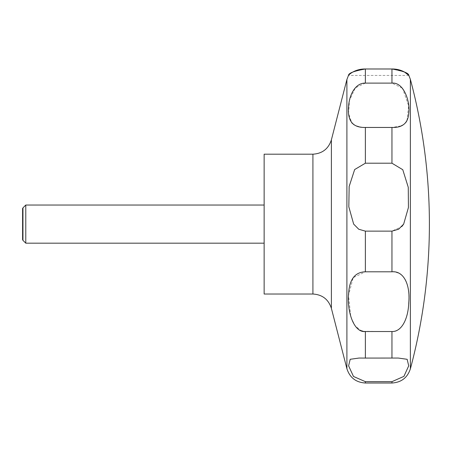 <?xml version="1.0" encoding="UTF-8"?>
<svg xmlns="http://www.w3.org/2000/svg" width="452" height="452" viewBox="0 0 452 452"><rect width="100%" height="100%" fill="white"/><g stroke="black" fill="none" stroke-linecap="round" stroke-linejoin="round"><path stroke-width="0.34" stroke-dasharray="2.26 1.69" d="M264.137 294.026L264.137 154.188M25.781 243.176L25.781 205.038M22.962 240.357L22.962 207.858M402.184 88.072L391.952 83.111L365.369 83.111L365.369 68.986C353.684 68.823 347.661 76.089 348.475 75.433C348.532 73.128 354.165 70.981 365.369 68.986L391.952 68.986L404.297 71.902M365.369 83.111L355.34 87.852L349.469 100.367L348.577 113.311L351.752 122.82M354.136 124.865L356.204 125.91M359.069 126.792L365.369 127.447L391.952 127.447L401.116 125.91M403.659 224.107L408.501 206.79L408.162 186.444L402.659 169.545L391.952 163.206L365.369 163.206L354.554 169.698L349.051 187.343L348.887 207.536L353.656 224.107L358.696 229.215L365.369 231.136L391.952 231.136L401.783 226.576M403.178 124.865L405.602 122.78M406.953 120.729L408.648 105.734L402.63 88.592M22.6 208.479L22.6 239.735M398.302 358.052L359.018 358.052L350.181 359.3L348.605 365.832L353.407 376.375L365.369 381.663L391.952 381.663L403.828 376.465L408.715 365.849L407.133 359.295L398.331 358.052M363.142 331.299L391.952 331.531C404.02 332.898 410.399 310.134 408.744 294.167C408.026 279.556 402.427 272.104 391.952 271.799L365.369 271.799L353.176 277.692L348.526 295.297L350.825 317.01L355.001 325.689L360.962 330.604M410.371 368.872L410.371 79.343M331.384 308.343L331.384 139.866M346.899 368.691L346.899 79.518M312.914 294.026L312.914 154.188M365.369 163.206L365.369 127.447M391.952 163.206L391.952 127.447M391.952 83.111L391.952 68.986M391.952 383.013L391.952 381.663M391.952 358.074L391.952 331.531M391.952 271.799L391.952 231.136M365.369 271.799L365.369 231.136M365.369 358.074L365.369 331.531M365.369 383.013L365.369 381.663M408.857 75.444L348.464 75.444"/><path stroke-width="0.68" d="M264.137 154.188L264.137 294.026L312.914 294.026L312.914 154.188L264.137 154.188M25.781 205.038L25.781 243.176L22.962 240.357L22.962 207.858L25.781 205.038L264.137 205.038M353.656 224.107L348.82 206.773L349.159 186.439L354.662 169.545L365.369 163.206L391.952 163.206L402.772 169.709L408.269 187.337L408.427 207.536L403.659 224.107L398.624 229.215L391.952 231.136L365.369 231.136L358.775 229.26L353.656 224.107M365.369 127.447C352.944 127.826 347.345 120.995 348.577 106.96C349 95.541 355.148 82.784 365.369 83.111L391.952 83.111C403.93 81.942 410.422 102.112 408.744 113.294C408.043 123.142 402.444 127.859 391.952 127.447L365.369 127.447L365.369 163.206M391.952 83.111L391.952 68.986C403.676 68.834 409.642 76.089 408.845 75.433C408.783 73.128 403.15 70.975 391.952 68.986L365.369 68.986C353.684 68.823 347.661 76.089 348.475 75.433C348.532 73.128 354.165 70.981 365.369 68.986L365.369 83.111M351.752 122.82L354.136 124.865M356.204 125.91L359.069 126.792M401.116 125.91L403.178 124.865M405.602 122.78L406.953 120.729M402.63 88.592L402.184 88.072M404.297 71.902L408.857 75.444L410.371 79.343L410.371 368.872A560.214 560.214 0 0 0 410.371 79.343M22.962 240.357L22.6 239.735L22.6 208.479L22.962 207.858M365.369 271.799L391.952 271.799C404.02 270.663 410.399 285.257 408.744 302.84C408.297 317.773 402.156 331.887 391.952 331.531L365.369 331.531C353.3 332.898 346.921 310.134 348.577 294.167C349.294 279.556 354.888 272.104 365.369 271.799L365.369 231.136M365.369 358.074L398.302 358.052L407.139 359.3L408.715 365.832L403.913 376.375L391.952 381.663L365.369 381.663L353.487 376.459L348.605 365.837L350.198 359.289L359.018 358.052L365.369 358.074L365.369 331.531M360.962 330.604L363.142 331.299M401.783 226.576L403.659 224.107M312.914 154.188C322.321 153.607 328.474 148.832 331.384 139.866L331.384 308.343C328.48 299.382 322.321 294.608 312.914 294.026M331.384 139.866L346.899 79.518L346.899 368.691C349.808 377.657 355.961 382.432 365.369 383.013L365.369 381.663M391.952 127.447L391.952 163.206M391.952 231.136L391.952 271.799M391.952 331.531L391.952 358.074M391.952 381.663L391.952 383.013L365.369 383.013M346.899 79.518L348.464 75.444M410.371 368.872C407.416 377.731 401.28 382.448 391.952 383.013M264.137 243.176L25.781 243.176M331.384 308.343L346.899 368.691"/></g></svg>
